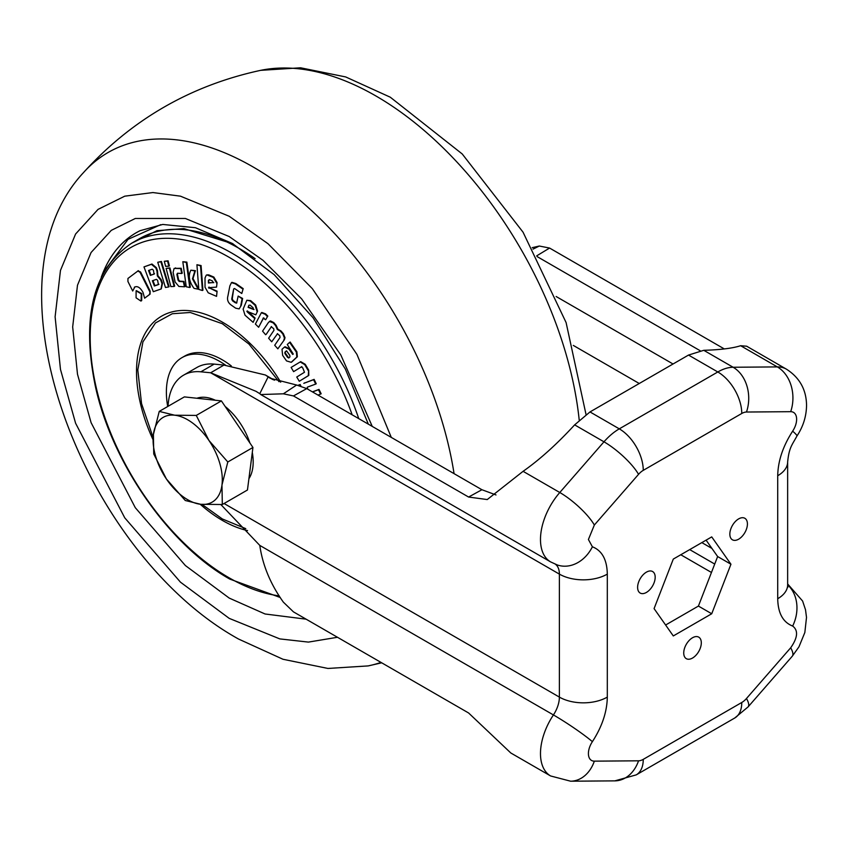 <?xml version="1.0" encoding="UTF-8"?>
<svg xmlns="http://www.w3.org/2000/svg" width="849" height="849" viewBox="0 0 849 849"><rect width="100%" height="100%" fill="white"/><g stroke="black" fill="none" stroke-linecap="round" stroke-linejoin="round"><path stroke-width="1.27" d="M192.447 422.908A48.955 28.261 -120 0 0 174.661 415.203L159.241 411.404L153.404 434.465L153.743 453.95L166.425 479.016L185.284 500.507L200.714 504.295L222.321 504.518L221.971 485.034L227.808 461.983L208.95 440.482L196.268 415.426L174.661 415.203A48.955 28.261 -120 0 0 153.404 434.465A48.955 28.261 -120 0 0 166.425 479.016A48.955 28.261 -120 0 0 200.714 504.295A48.955 28.261 -120 0 0 221.971 485.034A48.955 28.261 -120 0 0 208.95 440.482A48.955 28.261 -120 0 0 192.447 422.908M248.916 478.677A48.955 28.261 -120 0 0 252.302 452.421M249.882 442.955A48.955 28.261 -120 0 0 225.197 406.512M159.241 411.404L184.371 396.897L221.398 400.908L252.938 447.465L247.452 490.011L222.321 504.518M215.328 400.25A48.955 28.261 -120 0 0 196.872 398.255M221.398 400.908L196.268 415.426M252.938 447.465L227.808 461.983M646.397 572.152A12.427 7.174 -60 0 1 652.616 571.536A12.427 7.174 -60 0 1 654.515 581.491A12.427 7.174 -60 0 1 646.397 592.443A12.427 7.174 -60 0 1 640.188 593.058A12.427 7.174 -60 0 1 638.278 583.104A12.427 7.174 -60 0 1 646.397 572.152M738.63 518.898A12.427 7.174 -60 0 1 744.849 518.283A12.427 7.174 -60 0 1 746.749 528.248A12.427 7.174 -60 0 1 738.63 539.189A12.427 7.174 -60 0 1 732.422 539.805A12.427 7.174 -60 0 1 730.511 529.85A12.427 7.174 -60 0 1 738.63 518.898M692.519 637.758A12.427 7.174 -60 0 1 698.727 637.143A12.427 7.174 -60 0 1 700.637 647.108A12.427 7.174 -60 0 1 692.519 658.049A12.427 7.174 -60 0 1 686.3 658.665A12.427 7.174 -60 0 1 684.4 648.71A12.427 7.174 -60 0 1 692.519 637.758M654.08 608.606L673.299 559.077L711.727 536.897L730.947 564.235L711.727 613.753L673.299 635.943L654.08 608.606M740.636 345.723L777.323 366.906A48.955 28.261 -60 0 1 786.482 369.198L746.664 346.212L740.636 345.723C732.528 348.302 720.239 349.83 703.779 350.308L688.518 355.062L590.002 411.935L574.635 424.871C556.955 444.101 539.773 459.585 523.09 471.322L487.252 499.552L468.606 497.047L293.467 395.931L283.354 393.809L260.728 394.541L259.794 393.66L268.135 376.871L265.376 374.993L223.956 365.091L210.648 372.775L200.863 371.809A75.306 43.479 -120 0 0 183.586 375.162A75.306 43.479 -120 0 0 168.06 406.31M532.196 247.675L539.317 246.03L549.59 248.057L724.303 348.928M711.42 572.438L680.792 554.758M665.616 625.013L698.419 606.069L711.727 613.753M698.419 606.069L717.638 556.541L730.947 564.235M717.638 556.541L706.103 540.144M700.075 350.669L537.088 256.568M786.482 369.198C799.694 377.699 806.38 389.776 806.55 405.451C806.359 416.477 803.143 426.686 796.903 436.089A33.886 3.003 -146.4 0 0 792.648 431.165A15.059 8.692 120 0 0 796.627 419.279A15.059 8.692 120 0 0 790.684 411.68L746.483 412.03A15.059 8.692 -60 0 0 741.771 413.474L643.255 470.357A15.059 8.692 -60 0 0 638.544 474.347L594.342 525.032L588.41 539.497L592.39 546.788C602.058 550.587 607.024 559.703 607.311 574.115L607.311 697.103C607.046 711.844 602.068 726.702 592.39 741.665A33.886 3.003 -146.4 0 0 553.421 714.932L259.794 545.408C262.617 565.179 270.47 584.091 283.354 602.143L293.467 611.874L468.606 712.98L510.801 752.978L550.619 775.965L570.645 781.207L614.846 780.868A33.886 26.202 -90.4 0 0 638.544 760.81L594.342 761.15A33.886 26.202 89.6 0 1 570.645 781.207M259.794 545.408L220.899 504.593M607.311 574.115A33.886 19.569 180 0 1 559.385 574.115L210.648 372.775L255.974 391.304L259.794 393.66M200.863 371.809L214.171 364.115A75.306 43.479 -120 0 0 196.894 367.479L183.586 375.162M214.171 364.115L223.956 365.091M496.007 494.946L481.914 489.724L306.776 388.609L296.63 385.032L270.131 378.229L268.135 376.871L272.752 379.535M240.776 305.587L242.092 298.763L238.166 296.068L242.623 298.455L241.318 305.269L239.142 308.887L241.318 305.269M242.665 288.936L235.279 283.831L231.427 282.664L231.968 282.346L235.82 283.524L243.196 288.628L241.785 293.51L243.196 288.628M232.52 300.822L231.713 299.124L233.677 288.904L232.255 298.816L233.05 300.514L235.99 302.552L235.449 302.86L232.52 300.822L233.05 300.514M267.265 316.38L265.047 314.172L261.322 312.793L261.853 312.474L265.588 313.865L267.806 316.072L265.652 319.723L267.806 316.072M263.583 317.866L258.637 327.279L263.466 317.929M289.615 342.359L287.27 344.524L293.202 353.927L292.693 354.436L288.989 349.13L284.532 347.05L282.017 349.268L282.621 355.338L286.538 360.921L291.196 362.311L296.821 357.047L296.365 352.112L289.615 342.359L290.156 342.041L296.895 351.804L297.352 356.729L291.727 362.003M285.073 346.742L289.52 348.822L293.234 354.129M298.116 385.266L300.185 384.501L300.886 385.977M313.578 379.694L303.804 383.334L314.119 379.376L316.242 383.769L315.711 384.077L313.578 379.694L314.119 379.376M307.03 388.746L307.529 388.375L307.996 389.309M312.4 391.856L319.012 389.415L321.155 393.766L320.614 394.074L318.471 389.733L319.012 389.415M301.862 366.598L293.595 371.65L301.331 366.917L302.753 367.893L304.483 372.265L296.757 377.02L299.272 381.254L299.814 380.946L308.824 375.343L308.665 370.111L305.237 364.306L300.705 361.642L291.122 367.415L293.595 371.65M271.489 326.547L266.151 334.4L271.447 326.578M283.821 340.088L284.468 338.051L282.834 334.007L280.446 331.259L277.326 329.486L275.596 325.645L273.229 322.885L269.43 321.442L270.513 320.954L273.771 322.578L276.137 325.337L277.856 329.179L280.977 330.951L283.364 333.699L285.009 337.743L284.351 339.78L277.835 348.833L284.351 339.78M277.57 333.646L271.712 341.797L277.57 333.646M247.388 310.936L255.093 318.057L253.129 322.333L255.093 318.057M257.045 311.434L255.125 305.343L250.137 300.939L246.847 300.249L250.667 300.631L255.666 305.024L257.576 311.127L255.825 314.83L257.576 311.127M138.058 270.82L140.584 271.988L150.124 291.037L150.082 294.147L144.606 298.201L149.551 294.454L150.124 291.037M134.874 286.93L132.709 291.016L134.874 286.93M138.334 270.661L127.944 278.461L127.934 281.497L132.709 291.016M143.98 266.904L153.287 291.695L161.013 289.021L161.989 283.492L160.673 279.979L157.352 275.946L156.948 270.937L155.834 267.966L151.419 264.326L143.98 266.904L151.96 264.018L156.365 267.658L157.479 270.629L157.893 275.628L161.204 279.661L162.53 283.184L161.289 288.893M167.561 261.121L164.303 261.28L168.091 260.813L169.407 265.875L168.866 266.193L167.561 261.121L168.091 260.813M183.395 281.719L179.181 281.454L178.057 280.149L176.879 274.45L177.409 274.142L178.598 279.83L179.723 281.146L183.936 281.412L184.986 286.484L184.456 286.792L183.395 281.719L183.936 281.412M180.667 268.56L174.109 268.411L181.208 268.252L182.227 273.187L181.697 273.495L180.667 268.56L181.208 268.252M189.21 279.225L190.303 287.195L189.762 287.503L186.334 262.447L182.822 261.715L186.876 262.129L188.913 277.029M209.003 287.026L209.597 287.97L217.079 291.165L216.559 296.365L217.079 291.165M216.527 282.908L213.311 277.39L206.806 274.885L208.727 274.874L213.852 277.071L217.068 282.6L216.537 287.111L217.068 282.6M200.544 265.854L196.926 264.729L201.075 265.546L202.943 290.209L202.402 290.517L200.544 265.854L201.075 265.546M192.468 278.854L194.867 270.969L190.876 270.184L195.408 270.661L193.01 278.546L198.666 288.862L198.125 289.18L192.468 278.854L193.01 278.546M169.397 268.22L166.139 268.369L169.927 267.902L174.65 286.134L174.109 286.442L169.397 268.22L169.927 267.902M160.875 261.779L157.755 262.277L161.416 261.46L169.11 286.665L168.569 286.973L160.875 261.779L161.416 261.46M141.698 300.599L140.923 301.066L141.698 300.599L141.762 293.574L136.349 290.645M167.709 406.512A75.306 43.479 60 0 1 181.983 357.631A75.306 43.479 60 0 1 219.636 361.366A75.306 43.479 60 0 1 225.707 365.272M231.331 365.93A75.306 43.479 -120 0 0 222.3 359.827A75.306 43.479 -120 0 0 184.647 356.102L181.983 357.631M160.748 224.667L128.061 239.333L105.711 269.059M231.427 282.664L229.846 285.986L227.925 295.961C226.874 299.665 227.978 302.711 231.225 305.088L235.714 308.208L239.142 308.887M242.092 298.763L242.623 298.455M238.166 296.068L236.595 303.167M236.871 302.764L235.449 302.86M231.713 299.124L232.255 298.816M234.557 288.511L233.677 288.904L234.557 288.511L241.785 293.51M235.279 283.831L235.82 283.524M261.322 312.793L255.39 324.031L258.637 327.279M264.219 318.311L263.041 318.173L265.652 319.723M265.047 314.172L265.588 313.865M296.439 357.503L296.97 357.196M296.821 357.047L297.352 356.729M296.365 352.112L296.895 351.804M295.919 351.39L296.45 351.083M288.989 349.13L289.52 348.822M317.951 395.061L320.614 394.074M318.471 389.733L312.517 391.92M306.998 388.683L307.412 387.123L315.711 384.077M304.292 383.111L304.823 382.793M300.09 385.733L300.185 384.501M299.644 384.82L298.307 385.308M299.272 381.254L308.346 375.714M307.805 376.033L308.824 375.343M308.283 375.651L308.665 370.111M308.123 370.419L304.706 364.614L305.237 364.306M304.706 364.614L300.175 361.95L300.705 361.642M271.712 341.797L268.613 338.21L273.94 330.357L273.781 328.796L271.192 326.663M277.835 348.833L274.705 345.256L280.053 337.456L279.735 335.684L277.315 333.699M284.468 338.051L285.009 337.743M282.834 334.007L283.364 333.699M280.446 331.259L280.977 330.951M277.326 329.486L277.856 329.179M275.596 325.645L276.137 325.337M273.229 322.885L273.771 322.578M265.61 334.718L262.564 331.131L268.517 322.355L270.513 320.954M254.551 318.364L247.271 311.976L247.802 311.668M247.271 311.976L247.186 311.052M246.847 311.243L255.825 314.83M255.125 305.343L255.666 305.024M250.137 300.939L250.667 300.631M246.847 300.249L243.132 309.11L245.021 315.212L253.129 322.333M150.082 294.147L149.551 294.454M149.583 291.345L140.053 272.306L140.584 271.988M140.053 272.306L137.793 270.969M144.606 298.201L143.035 292.459C140.17 287.387 137.273 285.646 134.333 287.238L134.747 286.983M161.989 283.492L162.53 283.184M160.673 279.979L161.204 279.661M157.352 275.946L157.893 275.628M156.948 270.937L157.479 270.629M155.834 267.966L156.365 267.658M151.419 264.326L151.96 264.018M164.303 261.28L165.619 266.342L168.866 266.193M179.181 281.454L179.723 281.146M178.057 280.149L178.598 279.83M176.879 274.45L177.473 273.229L181.697 273.495M175.085 268.21L175.616 267.902M174.109 268.411L173.111 272.317L175.106 281.964L178.863 286.442L184.456 286.792M186.334 262.447L186.876 262.129M182.822 261.715L186.249 286.782L189.762 287.503M216.548 291.472L209.597 287.97M209.066 288.278L208.525 287.705L209.066 287.397M208.525 287.705L216.537 287.111M213.311 277.39L213.852 277.071M208.185 275.182L208.727 274.874M206.265 275.193L205.023 277.963L205.034 287.27L208.217 292.799L216.559 296.365M196.926 264.729L198.793 289.392L202.402 290.517M194.867 270.969L195.408 270.661M190.876 270.184C188.053 275.585 189.104 281.645 194.039 288.363L198.125 289.18M166.139 268.369L170.861 286.601L174.109 286.442M157.755 262.277L165.449 287.471L168.569 286.973M141.167 300.907L141.231 293.892L136.105 290.804L136.073 297.819L140.923 301.066M141.231 293.892L141.762 293.574M288.893 357.896L287.609 357.397L284.914 353.534L284.903 352.208L286.028 351.146L286.909 351.306L289.774 355.317L289.955 356.867L288.745 358.013M286.177 351.051L286.909 351.306M253.607 309.482L248.099 307.38L248.863 305.269L250.137 305.131L253.044 307.688L253.607 309.482M248.099 307.38L248.863 305.269L250.137 305.131M157.617 280.329L158.402 284.595L154.359 285.996L152.385 280.754L156.428 279.353L157.617 280.329M150.379 275.384L148.543 270.491L152.215 269.218L153.414 270.194L154.051 274.11L150.379 275.384L154.592 273.803M213.301 282.526L208.419 283.004L208.408 280.393L209.363 279.618L212.346 280.892L213.301 282.526M208.419 283.004L208.95 280.085L208.408 280.393L209.363 279.618M284.903 352.208L285.434 351.9L284.914 353.534M285.444 353.226L288.151 357.089L287.609 357.397M286.559 350.828L285.434 351.9M248.64 307.073L254.021 309.524M152.969 280.552L154.9 285.688L154.359 285.996M154.9 285.688L158.943 284.288M149.116 270.29L150.91 275.076M208.95 282.696L213.831 282.643M607.311 697.103A33.886 19.569 180 0 1 559.385 697.103A22.594 13.043 -60 0 1 553.421 714.932A48.955 28.261 120 0 0 540.484 753.551A48.955 28.261 120 0 0 550.619 775.965M592.39 741.665A15.059 8.692 120 0 0 588.41 753.551A15.059 8.692 120 0 0 594.342 761.15M594.342 525.032A33.886 8.893 -138.9 0 0 559.788 492.505A48.955 28.261 120 0 0 540.484 539.497A48.955 28.261 120 0 0 550.619 561.9L557.22 564.935A33.886 27.508 109.3 0 0 592.39 546.788M787.649 461.898A33.886 19.569 180 0 1 777.716 475.737L777.716 598.715A33.886 19.569 0 0 0 787.649 584.887L787.649 461.898C789.135 447.317 792.021 445.163 796.903 436.089M777.716 598.715C777.992 613.148 782.969 622.264 792.648 626.053A33.886 27.508 -70.7 0 0 787.649 584.865M792.648 626.053C798.431 630.393 797.784 637.641 790.684 647.798L746.483 698.494A15.059 8.692 -60 0 1 741.771 702.484L643.255 759.356A15.059 8.692 -60 0 1 638.544 760.81M777.716 475.737C777.992 460.996 782.969 446.139 792.648 431.165M711.94 548.443L701.836 542.607M573.298 345.416L639.265 383.504M790.684 647.798A33.886 8.893 41.1 0 1 792.266 656.235L798.962 646.832L804.841 632.516L806.508 617.393L805.51 609.741L802.613 601.039L787.649 583.963M741.771 413.474A33.886 19.569 -120 0 0 717.808 371.968L619.292 428.851A33.886 19.569 60 0 1 643.255 470.357M790.684 411.68A33.886 26.202 -90.4 0 0 777.323 366.906L733.122 367.256A33.886 26.202 89.6 0 1 746.483 412.03M746.483 698.494A33.886 8.893 41.1 0 1 748.065 706.93L792.266 656.235M643.255 759.356A33.886 19.569 60 0 1 636.241 774.872L734.756 717.999A33.886 19.569 -120 0 0 741.771 702.484M555.437 564.256A22.594 13.043 -60 0 1 559.385 574.115L559.385 697.103L224.072 503.51M638.544 474.347A33.886 8.893 -138.9 0 0 603.979 441.809L559.788 492.505L523.09 471.322M673.045 363.998L556.127 296.503M533.013 249.139L539.317 246.03M703.779 350.308L733.122 367.256A48.955 28.261 120 0 0 717.808 371.968L688.518 355.062M536.706 255.846L549.59 248.057M590.002 411.935L619.292 428.851A48.955 28.261 120 0 0 603.979 441.809L574.635 424.871M283.354 393.809L296.63 385.032M293.467 395.931L306.776 388.609M468.606 497.047L481.914 489.724M579.22 420.138A289.912 167.38 -120 0 0 375.874 95.948A289.912 167.38 -120 0 0 260.685 70.34C190.622 85.452 131.531 119.571 83.414 172.687A289.912 167.38 60 0 1 252.981 166.892A289.912 167.38 60 0 1 454.066 473.646M337.488 637.281L308.41 642.099L279.809 638.904L229.219 618.369L180.476 582.181L124.761 517.848L75.593 423.237L60.47 369.379L55.111 316.794L60.47 270.406L75.593 234.016L98.038 209.385L124.761 196.172L152.926 192.553L180.476 196.172L229.219 216.272L267.997 243.705L312.368 288.681L356.962 354.447L391.293 437.405M372.255 426.41L340.842 355.009L301.628 298.859L263.01 260.314L229.219 236.553L185.39 218.48L135.299 218.48L111.272 230.366L91.087 252.503L77.492 285.222L72.674 326.939L77.492 374.218L91.087 422.643L135.299 507.702L185.39 565.551L229.219 598.089L265.068 613.986L306.118 619.176M101.275 277.209A206.349 119.136 60 0 1 140.032 230.705L162.775 224.444L195.482 227.723L232.339 243.451L274.174 274.641L313.026 317.749L345.352 369.06L368.339 424.15M255.135 258.669A199.568 115.22 -120 0 0 239.344 248.534A199.568 115.22 -120 0 0 139.554 238.643L131.828 243.111A199.568 115.22 60 0 1 231.618 252.991A199.568 115.22 60 0 1 358.745 418.61M279.215 595.86A196.268 113.32 60 0 1 228.975 577.723A196.268 113.32 60 0 1 90.196 337.34A196.268 113.32 60 0 1 228.975 257.215A196.268 113.32 60 0 1 352.176 414.821M247.558 530.593A121.418 70.106 60 0 1 222.385 520.416A121.418 70.106 60 0 1 200.205 504.242M152.937 439.474A121.418 70.106 60 0 1 136.519 371.703A121.418 70.106 60 0 1 222.385 322.132A121.418 70.106 60 0 1 280.701 382.177M245.764 528.651L222.3 518.941L202.083 504.433M153.085 437.405L141.539 403.562L137.793 369.941L142.929 341.86L155.484 322.938L172.294 313.737L190.261 312.485L222.3 323.692L248.937 344.047L279.056 381.732M380.989 662.4A289.912 167.38 60 0 1 368.169 665.913L381.7 662.814M140.064 230.695A206.349 119.136 -120 0 0 101.445 276.838M233.061 243.865L183.936 228.604L156.959 230.684L131.404 243.355M787.649 584.887L787.851 587.264M714.72 564.054L689.706 549.611M748.065 706.93L734.756 717.999M636.241 774.872L614.846 780.868M256.631 391.686L255.974 391.304M260.855 394.605L550.619 561.9M274.407 380.203L265.376 374.993M260.685 70.34L300.588 67.793L345.692 76.941L390.275 97.2L462.227 153.966L523.058 232.202L566.092 322.546L586.022 414.503M83.414 172.687C-20.716 284.33 84.316 553.856 238.58 639.053L283.004 659.27L327.947 668.45L368.169 665.913M131.828 243.111C93.316 269.006 81.154 316.688 95.332 386.157C111.835 462.769 169.1 545.1 229.739 579.071L280.276 597.516M285.073 346.732L284.532 347.039"/></g></svg>
